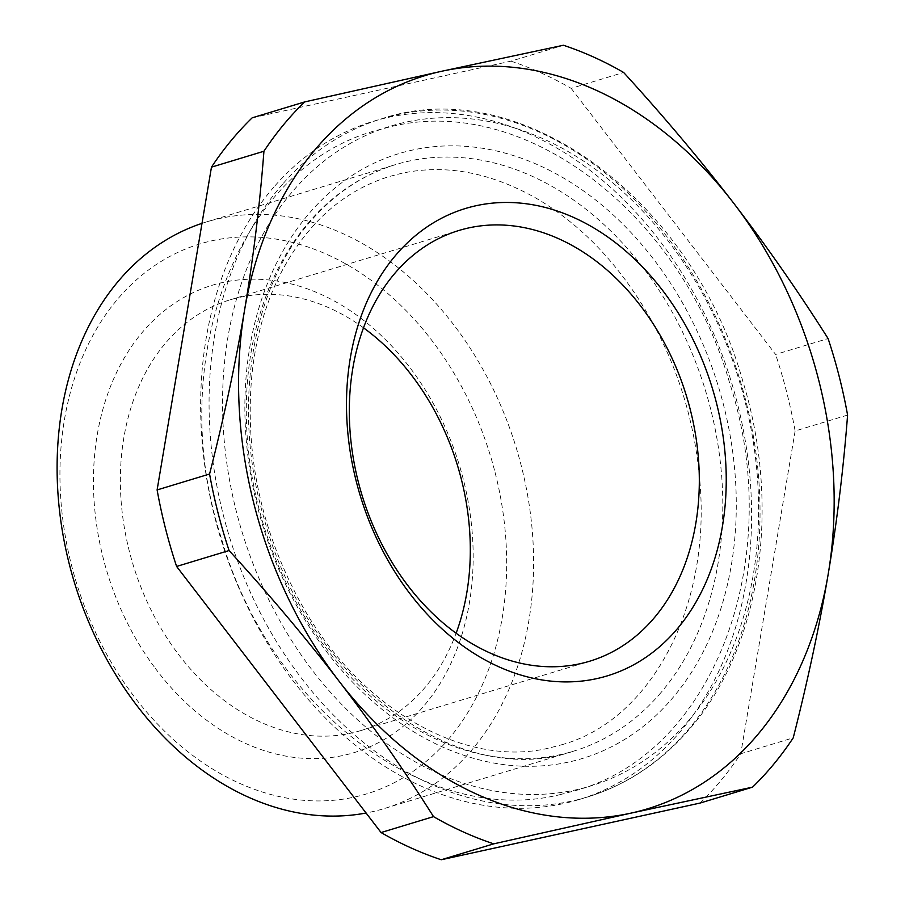 <?xml version="1.0" encoding="UTF-8"?>
<svg xmlns="http://www.w3.org/2000/svg" width="905" height="905" viewBox="0 0 905 905"><rect width="100%" height="100%" fill="white"/><g stroke="black" fill="none" stroke-linecap="round" stroke-linejoin="round"><path stroke-width="0.68" stroke-dasharray="4.53 3.39" d="M201.996 223.354A306.478 230.956 -106.9 0 1 206.442 221.94A306.478 230.956 -106.9 0 1 521.257 465.758A306.478 230.956 -106.9 0 1 384.263 808.55A306.478 230.956 -106.9 0 1 366.061 813.018M495.092 472.501A287.326 216.521 -106.9 0 1 354.217 797.113A287.326 216.521 -106.9 0 1 71.518 565.286A287.326 216.521 -106.9 0 1 212.392 240.685A287.326 216.521 -106.9 0 1 495.092 472.501M274.136 186.758A354.375 267.043 73.1 0 0 249.203 610.162A354.375 267.043 73.1 0 0 578.917 799.59A354.375 267.043 73.1 0 0 678.105 734.147A354.375 267.043 73.1 0 0 703.027 310.743A354.375 267.043 73.1 0 0 373.313 121.315A354.375 267.043 73.1 0 0 274.136 186.758M700.074 803.063A421.413 317.565 73.1 0 0 740.765 753.752L793.233 737.847M252.156 117.842L510.963 61.155L563.43 45.25M510.963 61.155A421.413 317.565 73.1 0 1 571.168 88.362L623.624 72.457M571.168 88.362L775.619 354.455L828.086 338.549M847.589 415.067L795.122 430.972A421.413 317.565 73.1 0 0 786.739 392.408A421.413 317.565 73.1 0 0 775.619 354.455M795.122 430.972L740.765 753.752M154.223 666.883A244.226 184.043 -106.9 0 1 144.099 330.268A244.226 184.043 -106.9 0 1 412.386 370.914A244.226 184.043 -106.9 0 1 422.511 707.529A244.226 184.043 -106.9 0 1 154.223 666.883M363.55 327.848A225.074 169.608 73.1 0 0 230.062 299.849A225.074 169.608 73.1 0 0 176.396 651.623A225.074 169.608 73.1 0 0 360.643 730.64A225.074 169.608 73.1 0 0 456.12 633.24M659.236 694.599A306.478 230.956 73.1 0 0 680.798 328.413A306.478 230.956 73.1 0 0 395.643 164.586A306.478 230.956 73.1 0 0 309.861 221.182A306.478 230.956 73.1 0 0 288.299 587.379A306.478 230.956 73.1 0 0 573.465 751.195A306.478 230.956 73.1 0 0 659.236 694.599M670.729 700.176A316.06 238.173 73.1 0 0 657.63 264.565A316.06 238.173 73.1 0 0 310.426 211.962A316.06 238.173 73.1 0 0 323.526 647.573A316.06 238.173 73.1 0 0 670.729 700.176M687.099 722.36A344.794 259.826 73.1 0 0 672.811 247.156A344.794 259.826 73.1 0 0 294.046 189.767A344.794 259.826 73.1 0 0 308.345 664.983A344.794 259.826 73.1 0 0 687.099 722.36M282.564 184.201A354.375 267.043 73.1 0 0 257.642 607.606A354.375 267.043 73.1 0 0 587.356 797.034A354.375 267.043 73.1 0 0 686.533 731.591A354.375 267.043 73.1 0 0 711.466 308.186A354.375 267.043 73.1 0 0 381.752 118.759A354.375 267.043 73.1 0 0 282.564 184.201M206.442 221.94L395.643 164.586C363.493 174.427 335.495 192.923 311.625 220.085C251.228 287.394 231.442 408.37 264.09 518.475C307.033 680.028 458.1 791.287 573.465 751.195L384.263 808.55M373.313 121.315L381.752 118.759C519.99 72.072 692.348 199.258 742.915 381.559C781.977 508.667 760.279 649.914 688.298 730.482C659.869 762.881 626.226 785.065 587.356 797.034L578.917 799.59M360.643 730.64L589.608 661.238M230.062 299.849L459.027 230.447M559.822 794.692L575.535 790.597C716.002 752.089 786.196 556.089 729.6 382.838C681.657 215.175 526.325 93.532 391.198 126.576L375.496 130.671C235.119 169.167 164.891 364.953 221.34 538.147C269.204 705.945 424.615 827.758 559.822 794.692M561.643 744.77C649.462 720.833 711.579 608.432 699.757 480.204C694.893 423.133 678.614 369.534 650.91 319.42C620.197 265.369 581.858 224.926 535.907 198.071C489.933 172.233 445.113 163.986 401.447 173.353L389.388 176.498C343.029 190.865 306.659 223.467 280.256 274.294C265.323 304.057 255.877 337.565 251.907 374.817C244.814 452.161 260.21 526.631 298.13 598.239C356.253 707.823 464.254 768.922 549.584 747.915L561.643 744.77"/><path stroke-width="1.36" d="M366.061 813.018A306.478 230.956 -106.9 0 1 69.447 564.731A306.478 230.956 -106.9 0 1 201.996 223.354M752.541 787.158A421.413 317.565 73.1 0 0 793.233 737.847C807.622 681.397 819.274 626.814 828.199 574.098A383.109 288.695 -106.9 0 1 630.921 813.143L493.734 843.845L441.267 859.75L700.074 803.063L752.541 787.158L630.921 813.143A383.109 288.695 -106.9 0 1 339.092 681.227C305.664 637.799 269 594.234 229.078 550.545L176.611 566.451L381.073 832.543L433.529 816.638A421.413 317.565 73.1 0 0 493.734 843.845M381.073 832.543A421.413 317.565 73.1 0 0 441.267 859.75M433.529 816.638C403.924 769.838 372.441 724.701 339.092 681.227A383.109 288.695 -106.9 0 1 243.219 318.628A383.109 288.695 -106.9 0 1 244.542 310.279C253.377 257.586 259.837 204.575 263.932 151.248L211.465 167.154L157.108 489.933L209.575 474.028A421.413 317.565 73.1 0 0 217.958 512.592A421.413 317.565 73.1 0 0 229.078 550.545M157.108 489.933A421.413 317.565 73.1 0 0 165.491 528.497A421.413 317.565 73.1 0 0 176.611 566.451M211.465 167.154A421.413 317.565 73.1 0 1 252.156 117.842L304.623 101.937L441.81 71.235A383.109 288.695 -106.9 0 0 244.542 310.279L243.117 318.594C234.395 368.697 223.218 420.508 209.575 474.028M304.623 101.937A421.413 317.565 73.1 0 0 263.932 151.248M441.81 71.235L563.43 45.25A421.413 317.565 73.1 0 1 623.624 72.457C663.535 116.145 700.21 159.699 733.65 203.139C766.988 246.601 798.459 291.738 828.086 338.549A421.413 317.565 73.1 0 1 839.207 376.503A421.413 317.565 73.1 0 1 847.589 415.067C843.698 465.634 837.691 515.873 829.58 565.783L828.199 574.098A383.109 288.695 -106.9 0 0 829.512 565.749A383.109 288.695 -106.9 0 0 733.65 203.139A383.109 288.695 -106.9 0 0 441.81 71.235M665.458 294.204A244.226 184.043 -106.9 0 1 675.571 630.819A244.226 184.043 -106.9 0 1 407.284 590.173A244.226 184.043 -106.9 0 1 397.159 253.558A244.226 184.043 -106.9 0 1 665.458 294.204M643.274 309.465A225.074 169.608 -106.9 0 1 589.608 661.238A225.074 169.608 -106.9 0 1 405.361 582.22A225.074 169.608 -106.9 0 1 459.027 230.447A225.074 169.608 -106.9 0 1 643.274 309.465M456.12 633.24A225.074 169.608 73.1 0 0 414.309 378.867A225.074 169.608 73.1 0 0 363.55 327.848"/></g></svg>
